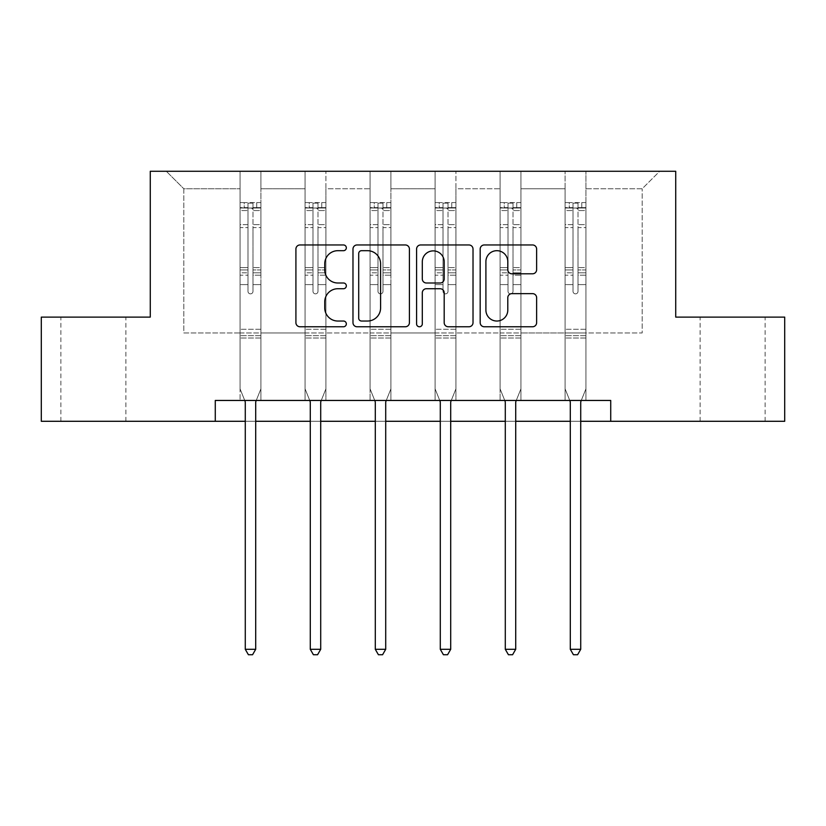 <?xml version="1.0" encoding="UTF-8"?>
<svg xmlns="http://www.w3.org/2000/svg" width="826" height="826" viewBox="0 0 826 826"><rect width="100%" height="100%" fill="white"/><g stroke="black" fill="none" stroke-linecap="round" stroke-linejoin="round"><path stroke-width="0.62" stroke-dasharray="4.13 3.1" d="M346.331 247.821A2.86 2.86 0 0 0 343.461 244.961L300.003 244.961A4.089 4.089 0 0 0 295.915 249.049L295.915 322.677A4.089 4.089 0 0 0 300.003 326.766L343.461 326.766A2.86 2.86 0 0 0 346.331 323.906A2.86 2.86 0 0 0 343.461 321.035L337.844 321.035A13.092 13.092 0 0 1 324.752 307.953L324.752 301.82A13.092 13.092 0 0 1 337.844 288.728L343.461 288.728A2.86 2.86 0 0 0 346.331 285.868A2.86 2.86 0 0 0 343.461 282.998L337.844 282.998A13.092 13.092 0 0 1 324.752 269.916L324.752 263.773A13.092 13.092 0 0 1 337.844 250.691L343.461 250.691A2.86 2.86 0 0 0 346.331 247.821M732.61 317.112L765.113 317.112L732.61 317.112M732.61 421.291L765.113 421.291L732.61 421.291M93.39 317.112L60.887 317.112L93.39 317.112M93.39 421.291L60.887 421.291L93.39 421.291M784.7 317.112L784.7 421.291L41.3 421.291L41.3 317.112L150.27 317.112L150.27 171.271L675.73 171.271L675.73 317.112L784.7 317.112M585.933 332.95L585.933 188.772L642.184 188.772L659.685 171.271L585.933 171.271L659.685 171.271L642.184 188.772L585.933 188.772L585.933 171.271L585.933 400.455L565.098 400.455L585.933 400.455L565.098 400.455L585.933 400.455L585.933 171.271L520.927 171.271L585.933 171.271L585.933 332.95L642.184 332.95L642.184 188.772L642.184 332.95L585.933 332.95L585.933 400.455L585.933 332.95L520.927 332.95L565.098 332.95L565.098 188.772L565.098 332.95L585.933 332.95M500.091 171.271L520.927 171.271L520.927 400.455L500.091 400.455L520.927 400.455L500.091 400.455L520.927 400.455L520.927 171.271L455.921 171.271L500.091 171.271L500.091 400.455L500.091 171.271L500.091 332.95L455.921 332.95L500.091 332.95L500.091 188.772L455.921 188.772L455.921 332.95L455.921 171.271L455.921 400.455L435.085 400.455L455.921 400.455L435.085 400.455L455.921 400.455L455.921 171.271L390.915 171.271L455.921 171.271L455.921 188.772L500.091 188.772L500.091 171.271M370.079 171.271L390.915 171.271L390.915 400.455L370.079 400.455L390.915 400.455L370.079 400.455L390.915 400.455L390.915 171.271L325.909 171.271L370.079 171.271L370.079 400.455L370.079 171.271L370.079 332.95L325.909 332.95L370.079 332.95L370.079 188.772L325.909 188.772L325.909 332.95L325.909 171.271L325.909 400.455L305.073 400.455L325.909 400.455L305.073 400.455L325.909 400.455L325.909 171.271L260.902 171.271L325.909 171.271L325.909 188.772L370.079 188.772L370.079 171.271M240.067 171.271L260.902 171.271L260.902 400.455L240.067 400.455L260.902 400.455L240.067 400.455L260.902 400.455L260.902 171.271L166.315 171.271L240.067 171.271L240.067 400.455L240.067 171.271L240.067 332.95L183.816 332.95L183.816 188.772L240.067 188.772L183.816 188.772L166.315 171.271L183.816 188.772L183.816 332.95L240.067 332.95L240.067 171.271M215.276 421.291L215.276 400.455L215.276 421.291L215.276 400.455L610.724 400.455L215.276 400.455L610.724 400.455L610.724 421.291M565.098 188.772L520.927 188.772L520.927 332.95L520.927 171.271L520.927 188.772L565.098 188.772L565.098 171.271L565.098 400.455L565.098 188.772M435.085 188.772L435.085 332.95L390.915 332.95L435.085 332.95L435.085 188.772L390.915 188.772L390.915 332.95L390.915 171.271L390.915 188.772L435.085 188.772L435.085 171.271L435.085 400.455L435.085 188.772M305.073 188.772L305.073 332.95L260.902 332.95L305.073 332.95L305.073 188.772L260.902 188.772L260.902 332.95L260.902 171.271L260.902 188.772L305.073 188.772L305.073 171.271L305.073 400.455L305.073 188.772M245.281 421.291L255.699 421.291M310.287 421.291L320.705 421.291M375.293 421.291L385.711 421.291M440.289 421.291L450.707 421.291M505.295 421.291L515.713 421.291M570.301 421.291L580.719 421.291M500.091 332.95L520.927 332.95L520.927 400.455L520.927 332.95L500.091 332.95L500.091 400.455L500.091 332.95M435.085 332.95L455.921 332.95L455.921 400.455L455.921 332.95L435.085 332.95L435.085 400.455L435.085 332.95M370.079 332.95L390.915 332.95L390.915 400.455L390.915 332.95L370.079 332.95L370.079 400.455L370.079 332.95M305.073 332.95L325.909 332.95L325.909 400.455L325.909 332.95L305.073 332.95L305.073 400.455L305.073 332.95M240.067 332.95L260.902 332.95L260.902 400.455L260.902 332.95L240.067 332.95L240.067 400.455L240.067 332.95M565.098 332.95L565.098 400.455L565.098 332.95M409.417 322.677L409.417 249.049A4.089 4.089 0 0 0 405.329 244.961L357.069 244.961A4.089 4.089 0 0 0 352.981 249.049L352.981 322.677A4.089 4.089 0 0 0 357.069 326.766L405.329 326.766A4.089 4.089 0 0 0 409.417 322.677M361.561 250.691A2.86 2.86 0 0 0 358.701 253.551L358.701 318.175A2.86 2.86 0 0 0 361.561 321.035L367.498 321.035A13.092 13.092 0 0 0 380.59 307.953L380.59 263.773A13.092 13.092 0 0 0 367.498 250.691L361.561 250.691M420.671 244.961L468.931 244.961A4.089 4.089 0 0 1 473.019 249.049L473.019 322.677A4.089 4.089 0 0 1 468.931 326.766L448.281 326.766A4.089 4.089 0 0 1 444.192 322.677L444.192 292.817A4.089 4.089 0 0 0 440.093 288.728L426.392 288.728A4.089 4.089 0 0 0 422.303 292.817L422.303 323.906A2.86 2.86 0 0 1 419.443 326.766A2.86 2.86 0 0 1 416.583 323.906L416.583 249.049A4.089 4.089 0 0 1 420.671 244.961M444.192 261.832A10.944 10.944 0 0 0 433.247 250.887A10.944 10.944 0 0 0 422.303 261.832L422.303 278.909A4.089 4.089 0 0 0 426.392 282.998L440.093 282.998A4.089 4.089 0 0 0 444.192 278.909L444.192 261.832M511.883 273.798L532.533 273.798A4.089 4.089 0 0 0 536.632 269.71L536.632 249.049A4.089 4.089 0 0 0 532.533 244.961L484.273 244.961A4.089 4.089 0 0 0 480.185 249.049L480.185 322.677A4.089 4.089 0 0 0 484.273 326.766L532.533 326.766A4.089 4.089 0 0 0 536.632 322.677L536.632 297.721A4.089 4.089 0 0 0 532.533 293.633L511.883 293.633A4.089 4.089 0 0 0 507.794 297.721L507.794 310.101A10.944 10.944 0 0 1 496.849 321.035A10.944 10.944 0 0 1 485.905 310.101L485.905 261.625A10.944 10.944 0 0 1 496.849 250.691A10.944 10.944 0 0 1 507.794 261.625L507.794 269.71A4.089 4.089 0 0 0 511.883 273.798M247.986 291.361A2.499 2.499 0 0 0 250.484 293.86A2.499 2.499 0 0 1 247.986 291.361L247.986 284.609L247.986 291.361A2.499 2.499 0 0 0 250.484 293.86A2.499 2.499 0 0 0 252.983 291.361A2.499 2.499 0 0 1 250.484 293.86A2.499 2.499 0 0 0 252.983 291.361L252.983 284.609L252.983 291.361A2.499 2.499 0 0 1 250.484 293.86A2.499 2.499 0 0 1 247.986 291.361L247.986 272.807L247.986 291.361M244.733 400.455L240.067 388.87L240.067 284.609L240.067 329.285L240.067 284.609L247.986 284.609L240.067 284.609L247.986 284.609L240.067 284.609L240.067 269.957L247.986 269.957L247.986 284.609L247.986 269.957L240.067 269.957L240.067 267.593L247.986 267.593L240.067 267.593L240.067 227.594L247.986 227.594L240.067 227.594L240.067 210.568L247.986 210.568L240.067 210.568L240.067 208.028L240.067 284.609L240.067 275.172L247.986 275.172L240.067 275.172L240.067 272.807L247.986 272.807L240.067 272.807L240.067 224.62L247.986 224.62L247.986 272.807L247.986 224.62L240.067 224.62L240.067 207.594L247.986 207.594L247.986 224.62L247.986 203.124L247.986 209.123L247.986 203.124L252.983 203.124L252.983 209.123C251.321 207.667 249.659 207.667 247.986 209.123L247.986 269.957L247.986 209.123C249.648 207.667 251.31 207.667 252.983 209.123L252.983 272.807L252.983 203.124L247.986 203.124L247.986 207.594L240.067 207.594L240.067 202.607L244.238 202.607L244.238 208.028L240.067 208.028L240.067 202.607L240.067 208.028L256.731 208.028L244.238 208.028L244.238 202.607L260.799 202.607L256.731 202.607L256.731 208.028L260.902 208.028L260.902 202.607L240.067 202.607L240.067 388.87L240.067 329.285L240.067 388.87L244.971 401.064A4.171 4.171 0 0 1 245.281 402.623L245.281 649.308L255.699 649.308L255.699 402.623A4.171 4.171 0 0 1 255.998 401.064L260.902 388.87L260.902 338.03L260.902 388.87L256.246 400.455M260.902 208.028L260.902 338.03L240.067 338.03L260.902 338.03L260.902 329.285L240.067 329.285L260.902 329.285L260.902 284.609L260.902 388.87L255.998 401.064L260.902 388.87L260.902 284.609L252.983 284.609L252.983 227.594L252.983 291.361L252.983 275.172L252.983 284.609L260.902 284.609L252.983 284.609L260.902 284.609L260.902 269.957L252.983 269.957L260.902 269.957L260.902 267.593L252.983 267.593L260.902 267.593L260.902 227.594L252.983 227.594L252.983 210.568L252.983 227.594L260.902 227.594L260.902 210.568L252.983 210.568L260.902 210.568L260.902 208.028L240.17 208.028L260.799 208.028L256.731 208.028L256.731 202.607L260.902 202.607L260.902 275.172L252.983 275.172L252.983 272.807L252.983 275.172L260.902 275.172L260.902 272.807L252.983 272.807L260.902 272.807L260.902 224.62L252.983 224.62L260.902 224.62L260.902 207.594L252.983 207.594L260.902 207.594L260.902 202.607L260.902 208.028M255.699 649.308L245.281 649.308L245.281 402.623L245.281 649.308L248.399 654.729L252.57 654.729L248.399 654.729L245.281 649.308L248.399 654.729L252.57 654.729L255.699 649.308L255.699 402.623A4.171 4.171 0 0 1 255.998 401.064A4.171 4.171 0 0 0 255.699 402.623L255.699 649.308L252.57 654.729L255.699 649.308L245.281 649.308M240.067 388.87L244.971 401.064A4.171 4.171 0 0 1 245.281 402.623A4.171 4.171 0 0 0 244.971 401.064L240.067 388.87M312.992 291.361A2.499 2.499 0 0 0 315.491 293.86A2.499 2.499 0 0 1 312.992 291.361L312.992 284.609L312.992 291.361A2.499 2.499 0 0 0 315.491 293.86A2.499 2.499 0 0 0 317.989 291.361A2.499 2.499 0 0 1 315.491 293.86A2.499 2.499 0 0 0 317.989 291.361L317.989 284.609L317.989 291.361A2.499 2.499 0 0 1 315.491 293.86A2.499 2.499 0 0 1 312.992 291.361L312.992 272.807L312.992 291.361M309.74 400.455L305.073 388.87L305.073 284.609L305.073 329.285L305.073 284.609L312.992 284.609L305.073 284.609L312.992 284.609L305.073 284.609L305.073 269.957L312.992 269.957L312.992 284.609L312.992 269.957L305.073 269.957L305.073 267.593L312.992 267.593L305.073 267.593L305.073 227.594L312.992 227.594L305.073 227.594L305.073 210.568L312.992 210.568L305.073 210.568L305.073 208.028L305.073 284.609L305.073 275.172L312.992 275.172L305.073 275.172L305.073 272.807L312.992 272.807L305.073 272.807L305.073 224.62L312.992 224.62L312.992 272.807L312.992 224.62L305.073 224.62L305.073 207.594L312.992 207.594L312.992 224.62L312.992 203.124L312.992 209.123L312.992 203.124L317.989 203.124L317.989 209.123C316.327 207.667 314.665 207.667 312.992 209.123L312.992 269.957L312.992 209.123C314.654 207.667 316.317 207.667 317.989 209.123L317.989 272.807L317.989 203.124L312.992 203.124L312.992 207.594L305.073 207.594L305.073 202.607L309.244 202.607L309.244 208.028L305.073 208.028L305.073 202.607L305.073 208.028L321.737 208.028L309.244 208.028L309.244 202.607L325.805 202.607L321.737 202.607L321.737 208.028L325.909 208.028L325.909 202.607L305.073 202.607L305.073 388.87L305.073 329.285L305.073 388.87L309.977 401.064A4.171 4.171 0 0 1 310.287 402.623L310.287 649.308L320.705 649.308L320.705 402.623A4.171 4.171 0 0 1 321.004 401.064L325.909 388.87L325.909 338.03L325.909 388.87L321.252 400.455M325.909 208.028L325.909 338.03L305.073 338.03L325.909 338.03L325.909 329.285L305.073 329.285L325.909 329.285L325.909 284.609L325.909 388.87L321.004 401.064L325.909 388.87L325.909 284.609L317.989 284.609L317.989 227.594L317.989 291.361L317.989 275.172L317.989 284.609L325.909 284.609L317.989 284.609L325.909 284.609L325.909 269.957L317.989 269.957L325.909 269.957L325.909 267.593L317.989 267.593L325.909 267.593L325.909 227.594L317.989 227.594L317.989 210.568L317.989 227.594L325.909 227.594L325.909 210.568L317.989 210.568L325.909 210.568L325.909 208.028L305.176 208.028L325.805 208.028L321.737 208.028L321.737 202.607L325.909 202.607L325.909 275.172L317.989 275.172L317.989 272.807L317.989 275.172L325.909 275.172L325.909 272.807L317.989 272.807L325.909 272.807L325.909 224.62L317.989 224.62L325.909 224.62L325.909 207.594L317.989 207.594L325.909 207.594L325.909 202.607L325.909 208.028M320.705 649.308L310.287 649.308L310.287 402.623L310.287 649.308L313.405 654.729L317.576 654.729L313.405 654.729L310.287 649.308L313.405 654.729L317.576 654.729L320.705 649.308L320.705 402.623A4.171 4.171 0 0 1 321.004 401.064A4.171 4.171 0 0 0 320.705 402.623L320.705 649.308L317.576 654.729L320.705 649.308L310.287 649.308M305.073 388.87L309.977 401.064A4.171 4.171 0 0 1 310.287 402.623A4.171 4.171 0 0 0 309.977 401.064L305.073 388.87M377.998 291.361A2.499 2.499 0 0 0 380.497 293.86A2.499 2.499 0 0 1 377.998 291.361L377.998 284.609L377.998 291.361A2.499 2.499 0 0 0 380.497 293.86A2.499 2.499 0 0 0 382.996 291.361A2.499 2.499 0 0 1 380.497 293.86A2.499 2.499 0 0 0 382.996 291.361L382.996 284.609L382.996 291.361A2.499 2.499 0 0 1 380.497 293.86A2.499 2.499 0 0 1 377.998 291.361L377.998 272.807L377.998 291.361M374.746 400.455L370.079 388.87L370.079 284.609L370.079 329.285L370.079 284.609L377.998 284.609L370.079 284.609L377.998 284.609L370.079 284.609L370.079 269.957L377.998 269.957L377.998 284.609L377.998 269.957L370.079 269.957L370.079 267.593L377.998 267.593L370.079 267.593L370.079 227.594L377.998 227.594L370.079 227.594L370.079 210.568L377.998 210.568L370.079 210.568L370.079 208.028L370.079 284.609L370.079 275.172L377.998 275.172L370.079 275.172L370.079 272.807L377.998 272.807L370.079 272.807L370.079 224.62L377.998 224.62L377.998 272.807L377.998 224.62L370.079 224.62L370.079 207.594L377.998 207.594L377.998 224.62L377.998 203.124L377.998 209.123L377.998 203.124L382.996 203.124L382.996 209.123C381.333 207.667 379.671 207.667 377.998 209.123L377.998 269.957L377.998 209.123C379.661 207.667 381.323 207.667 382.996 209.123L382.996 272.807L382.996 203.124L377.998 203.124L377.998 207.594L370.079 207.594L370.079 202.607L374.25 202.607L374.25 208.028L370.079 208.028L370.079 202.607L370.079 208.028L386.744 208.028L374.25 208.028L374.25 202.607L390.812 202.607L386.744 202.607L386.744 208.028L390.915 208.028L390.915 202.607L370.079 202.607L370.079 388.87L370.079 329.285L370.079 388.87L374.983 401.064A4.171 4.171 0 0 1 375.293 402.623L375.293 649.308L385.711 649.308L385.711 402.623A4.171 4.171 0 0 1 386.01 401.064L390.915 388.87L390.915 338.03L390.915 388.87L386.258 400.455M390.915 208.028L390.915 338.03L370.079 338.03L390.915 338.03L390.915 329.285L370.079 329.285L390.915 329.285L390.915 284.609L390.915 388.87L386.01 401.064L390.915 388.87L390.915 284.609L382.996 284.609L382.996 227.594L382.996 291.361L382.996 275.172L382.996 284.609L390.915 284.609L382.996 284.609L390.915 284.609L390.915 269.957L382.996 269.957L390.915 269.957L390.915 267.593L382.996 267.593L390.915 267.593L390.915 227.594L382.996 227.594L382.996 210.568L382.996 227.594L390.915 227.594L390.915 210.568L382.996 210.568L390.915 210.568L390.915 208.028L370.182 208.028L390.812 208.028L386.744 208.028L386.744 202.607L390.915 202.607L390.915 275.172L382.996 275.172L382.996 272.807L382.996 275.172L390.915 275.172L390.915 272.807L382.996 272.807L390.915 272.807L390.915 224.62L382.996 224.62L390.915 224.62L390.915 207.594L382.996 207.594L390.915 207.594L390.915 202.607L390.915 208.028M385.711 649.308L375.293 649.308L375.293 402.623L375.293 649.308L378.411 654.729L382.583 654.729L378.411 654.729L375.293 649.308L378.411 654.729L382.583 654.729L385.711 649.308L385.711 402.623A4.171 4.171 0 0 1 386.01 401.064A4.171 4.171 0 0 0 385.711 402.623L385.711 649.308L382.583 654.729L385.711 649.308L375.293 649.308M370.079 388.87L374.983 401.064A4.171 4.171 0 0 1 375.293 402.623A4.171 4.171 0 0 0 374.983 401.064L370.079 388.87M443.004 291.361A2.499 2.499 0 0 0 445.503 293.86A2.499 2.499 0 0 1 443.004 291.361L443.004 284.609L443.004 291.361A2.499 2.499 0 0 0 445.503 293.86A2.499 2.499 0 0 0 448.002 291.361A2.499 2.499 0 0 1 445.503 293.86A2.499 2.499 0 0 0 448.002 291.361L448.002 284.609L448.002 291.361A2.499 2.499 0 0 1 445.503 293.86A2.499 2.499 0 0 1 443.004 291.361L443.004 272.807L443.004 291.361M439.742 400.455L435.085 388.87L435.085 284.609L435.085 329.285L435.085 284.609L443.004 284.609L435.085 284.609L443.004 284.609L435.085 284.609L435.085 269.957L443.004 269.957L443.004 284.609L443.004 269.957L435.085 269.957L435.085 267.593L443.004 267.593L435.085 267.593L435.085 227.594L443.004 227.594L435.085 227.594L435.085 210.568L443.004 210.568L435.085 210.568L435.085 208.028L435.085 284.609L435.085 275.172L443.004 275.172L435.085 275.172L435.085 272.807L443.004 272.807L435.085 272.807L435.085 224.62L443.004 224.62L443.004 272.807L443.004 224.62L435.085 224.62L435.085 207.594L443.004 207.594L443.004 224.62L443.004 203.124L443.004 209.123L443.004 203.124L448.002 203.124L448.002 209.123C446.339 207.667 444.677 207.667 443.004 209.123L443.004 269.957L443.004 209.123C444.667 207.667 446.329 207.667 448.002 209.123L448.002 272.807L448.002 203.124L443.004 203.124L443.004 207.594L435.085 207.594L435.085 202.607L439.256 202.607L439.256 208.028L435.085 208.028L435.085 202.607L435.085 208.028L451.75 208.028L439.256 208.028L439.256 202.607L455.818 202.607L451.75 202.607L451.75 208.028L455.921 208.028L455.921 202.607L435.085 202.607L435.085 388.87L435.085 329.285L435.085 388.87L439.99 401.064A4.171 4.171 0 0 1 440.289 402.623L440.289 649.308L450.707 649.308L450.707 402.623A4.171 4.171 0 0 1 451.017 401.064L455.921 388.87L455.921 338.03L455.921 388.87L451.254 400.455M455.921 208.028L455.921 338.03L435.085 338.03L455.921 338.03L455.921 329.285L435.085 329.285L455.921 329.285L455.921 284.609L455.921 388.87L451.017 401.064L455.921 388.87L455.921 284.609L448.002 284.609L448.002 227.594L448.002 291.361L448.002 275.172L448.002 284.609L455.921 284.609L448.002 284.609L455.921 284.609L455.921 269.957L448.002 269.957L455.921 269.957L455.921 267.593L448.002 267.593L455.921 267.593L455.921 227.594L448.002 227.594L448.002 210.568L448.002 227.594L455.921 227.594L455.921 210.568L448.002 210.568L455.921 210.568L455.921 208.028L435.188 208.028L455.818 208.028L451.75 208.028L451.75 202.607L455.921 202.607L455.921 275.172L448.002 275.172L448.002 272.807L448.002 275.172L455.921 275.172L455.921 272.807L448.002 272.807L455.921 272.807L455.921 224.62L448.002 224.62L455.921 224.62L455.921 207.594L448.002 207.594L455.921 207.594L455.921 202.607L455.921 208.028M450.707 649.308L440.289 649.308L440.289 402.623L440.289 649.308L443.417 654.729L447.589 654.729L443.417 654.729L440.289 649.308L443.417 654.729L447.589 654.729L450.707 649.308L450.707 402.623A4.171 4.171 0 0 1 451.017 401.064A4.171 4.171 0 0 0 450.707 402.623L450.707 649.308L447.589 654.729L450.707 649.308L440.289 649.308M435.085 388.87L439.99 401.064A4.171 4.171 0 0 1 440.289 402.623A4.171 4.171 0 0 0 439.99 401.064L435.085 388.87M508.011 291.361A2.499 2.499 0 0 0 510.509 293.86A2.499 2.499 0 0 1 508.011 291.361L508.011 284.609L508.011 291.361A2.499 2.499 0 0 0 510.509 293.86A2.499 2.499 0 0 0 513.008 291.361A2.499 2.499 0 0 1 510.509 293.86A2.499 2.499 0 0 0 513.008 291.361L513.008 284.609L513.008 291.361A2.499 2.499 0 0 1 510.509 293.86A2.499 2.499 0 0 1 508.011 291.361L508.011 272.807L508.011 291.361M504.748 400.455L500.091 388.87L500.091 284.609L500.091 329.285L500.091 284.609L508.011 284.609L500.091 284.609L508.011 284.609L500.091 284.609L500.091 269.957L508.011 269.957L508.011 284.609L508.011 269.957L500.091 269.957L500.091 267.593L508.011 267.593L500.091 267.593L500.091 227.594L508.011 227.594L500.091 227.594L500.091 210.568L508.011 210.568L500.091 210.568L500.091 208.028L500.091 284.609L500.091 275.172L508.011 275.172L500.091 275.172L500.091 272.807L508.011 272.807L500.091 272.807L500.091 224.62L508.011 224.62L508.011 272.807L508.011 224.62L500.091 224.62L500.091 207.594L508.011 207.594L508.011 224.62L508.011 203.124L508.011 209.123L508.011 203.124L513.008 203.124L513.008 209.123C511.346 207.667 509.683 207.667 508.011 209.123L508.011 269.957L508.011 209.123C509.673 207.667 511.335 207.667 513.008 209.123L513.008 272.807L513.008 203.124L508.011 203.124L508.011 207.594L500.091 207.594L500.091 202.607L504.263 202.607L504.263 208.028L500.091 208.028L500.091 202.607L500.091 208.028L516.756 208.028L504.263 208.028L504.263 202.607L520.824 202.607L516.756 202.607L516.756 208.028L520.927 208.028L520.927 202.607L500.091 202.607L500.091 388.87L500.091 329.285L500.091 388.87L504.996 401.064A4.171 4.171 0 0 1 505.295 402.623L505.295 649.308L515.713 649.308L515.713 402.623A4.171 4.171 0 0 1 516.023 401.064L520.927 388.87L520.927 338.03L520.927 388.87L516.26 400.455M520.927 208.028L520.927 338.03L500.091 338.03L520.927 338.03L520.927 329.285L500.091 329.285L520.927 329.285L520.927 284.609L520.927 388.87L516.023 401.064L520.927 388.87L520.927 284.609L513.008 284.609L513.008 227.594L513.008 291.361L513.008 275.172L513.008 284.609L520.927 284.609L513.008 284.609L520.927 284.609L520.927 269.957L513.008 269.957L520.927 269.957L520.927 267.593L513.008 267.593L520.927 267.593L520.927 227.594L513.008 227.594L513.008 210.568L513.008 227.594L520.927 227.594L520.927 210.568L513.008 210.568L520.927 210.568L520.927 208.028L500.195 208.028L520.824 208.028L516.756 208.028L516.756 202.607L520.927 202.607L520.927 275.172L513.008 275.172L513.008 272.807L513.008 275.172L520.927 275.172L520.927 272.807L513.008 272.807L520.927 272.807L520.927 224.62L513.008 224.62L520.927 224.62L520.927 207.594L513.008 207.594L520.927 207.594L520.927 202.607L520.927 208.028M515.713 649.308L505.295 649.308L505.295 402.623L505.295 649.308L508.424 654.729L512.595 654.729L508.424 654.729L505.295 649.308L508.424 654.729L512.595 654.729L515.713 649.308L515.713 402.623A4.171 4.171 0 0 1 516.023 401.064A4.171 4.171 0 0 0 515.713 402.623L515.713 649.308L512.595 654.729L515.713 649.308L505.295 649.308M500.091 388.87L504.996 401.064A4.171 4.171 0 0 1 505.295 402.623A4.171 4.171 0 0 0 504.996 401.064L500.091 388.87M573.017 291.361A2.499 2.499 0 0 0 575.515 293.86A2.499 2.499 0 0 1 573.017 291.361L573.017 284.609L573.017 291.361A2.499 2.499 0 0 0 575.515 293.86A2.499 2.499 0 0 0 578.014 291.361A2.499 2.499 0 0 1 575.515 293.86A2.499 2.499 0 0 0 578.014 291.361L578.014 284.609L578.014 291.361A2.499 2.499 0 0 1 575.515 293.86A2.499 2.499 0 0 1 573.017 291.361L573.017 272.807L573.017 291.361M569.754 400.455L565.098 388.87L565.098 284.609L565.098 329.285L565.098 284.609L573.017 284.609L565.098 284.609L573.017 284.609L565.098 284.609L565.098 269.957L573.017 269.957L573.017 284.609L573.017 269.957L565.098 269.957L565.098 267.593L573.017 267.593L565.098 267.593L565.098 227.594L573.017 227.594L565.098 227.594L565.098 210.568L573.017 210.568L565.098 210.568L565.098 208.028L565.098 284.609L565.098 275.172L573.017 275.172L565.098 275.172L565.098 272.807L573.017 272.807L565.098 272.807L565.098 224.62L573.017 224.62L573.017 272.807L573.017 224.62L565.098 224.62L565.098 207.594L573.017 207.594L573.017 224.62L573.017 203.124L573.017 209.123L573.017 203.124L578.014 203.124L578.014 209.123C576.352 207.667 574.689 207.667 573.017 209.123L573.017 269.957L573.017 209.123C574.679 207.667 576.341 207.667 578.014 209.123L578.014 272.807L578.014 203.124L573.017 203.124L573.017 207.594L565.098 207.594L565.098 202.607L569.269 202.607L569.269 208.028L565.098 208.028L565.098 202.607L565.098 208.028L581.762 208.028L569.269 208.028L569.269 202.607L585.83 202.607L581.762 202.607L581.762 208.028L585.933 208.028L585.933 202.607L565.098 202.607L565.098 388.87L565.098 329.285L565.098 388.87L570.002 401.064A4.171 4.171 0 0 1 570.301 402.623L570.301 649.308L580.719 649.308L580.719 402.623A4.171 4.171 0 0 1 581.029 401.064L585.933 388.87L585.933 338.03L585.933 388.87L581.267 400.455M585.933 208.028L585.933 338.03L565.098 338.03L585.933 338.03L585.933 329.285L565.098 329.285L585.933 329.285L585.933 284.609L585.933 388.87L581.029 401.064L585.933 388.87L585.933 284.609L578.014 284.609L578.014 227.594L578.014 291.361L578.014 275.172L578.014 284.609L585.933 284.609L578.014 284.609L585.933 284.609L585.933 269.957L578.014 269.957L585.933 269.957L585.933 267.593L578.014 267.593L585.933 267.593L585.933 227.594L578.014 227.594L578.014 210.568L578.014 227.594L585.933 227.594L585.933 210.568L578.014 210.568L585.933 210.568L585.933 208.028L565.201 208.028L585.83 208.028L581.762 208.028L581.762 202.607L585.933 202.607L585.933 275.172L578.014 275.172L578.014 272.807L578.014 275.172L585.933 275.172L585.933 272.807L578.014 272.807L585.933 272.807L585.933 224.62L578.014 224.62L585.933 224.62L585.933 207.594L578.014 207.594L585.933 207.594L585.933 202.607L585.933 208.028M580.719 649.308L570.301 649.308L570.301 402.623L570.301 649.308L573.43 654.729L577.601 654.729L573.43 654.729L570.301 649.308L573.43 654.729L577.601 654.729L580.719 649.308L580.719 402.623A4.171 4.171 0 0 1 581.029 401.064A4.171 4.171 0 0 0 580.719 402.623L580.719 649.308L577.601 654.729L580.719 649.308L570.301 649.308M565.098 388.87L570.002 401.064A4.171 4.171 0 0 1 570.301 402.623A4.171 4.171 0 0 0 570.002 401.064L565.098 388.87M260.902 335.686L240.067 335.686L260.902 335.686M325.909 335.686L305.073 335.686L325.909 335.686M390.915 335.686L370.079 335.686L390.915 335.686M455.921 335.686L435.085 335.686L455.921 335.686M520.927 335.686L500.091 335.686L520.927 335.686M585.933 335.686L565.098 335.686L585.933 335.686M700.107 421.291L700.107 317.112M60.887 421.291L60.887 317.112M125.893 421.291L125.893 317.112M765.113 421.291L765.113 317.112"/><path stroke-width="1.24" d="M346.331 247.821A2.86 2.86 0 0 0 343.461 244.961L300.003 244.961A4.089 4.089 0 0 0 295.915 249.049L295.915 322.677A4.089 4.089 0 0 0 300.003 326.766L343.461 326.766A2.86 2.86 0 0 0 346.331 323.906A2.86 2.86 0 0 0 343.461 321.035L337.844 321.035A13.092 13.092 0 0 1 324.752 307.953L324.752 301.82A13.092 13.092 0 0 1 337.844 288.728L343.461 288.728A2.86 2.86 0 0 0 346.331 285.868A2.86 2.86 0 0 0 343.461 282.998L337.844 282.998A13.092 13.092 0 0 1 324.752 269.916L324.752 263.773A13.092 13.092 0 0 1 337.844 250.691L343.461 250.691A2.86 2.86 0 0 0 346.331 247.821M532.533 273.798A4.089 4.089 0 0 0 536.632 269.71L536.632 249.049A4.089 4.089 0 0 0 532.533 244.961L484.273 244.961A4.089 4.089 0 0 0 480.185 249.049L480.185 322.677A4.089 4.089 0 0 0 484.273 326.766L532.533 326.766A4.089 4.089 0 0 0 536.632 322.677L536.632 297.721A4.089 4.089 0 0 0 532.533 293.633L511.883 293.633A4.089 4.089 0 0 0 507.794 297.721L507.794 310.101A10.944 10.944 0 0 1 496.849 321.035A10.944 10.944 0 0 1 485.905 310.101L485.905 261.625A10.944 10.944 0 0 1 496.849 250.691A10.944 10.944 0 0 1 507.794 261.625L507.794 269.71A4.089 4.089 0 0 0 511.883 273.798L532.533 273.798M215.276 421.291L41.3 421.291L41.3 317.112L150.27 317.112L150.27 171.271L675.73 171.271L675.73 317.112L784.7 317.112L784.7 421.291L610.724 421.291L610.724 400.455L215.276 400.455L215.276 421.291L245.281 421.291M409.417 249.049A4.089 4.089 0 0 0 405.329 244.961L357.069 244.961A4.089 4.089 0 0 0 352.981 249.049L352.981 322.677A4.089 4.089 0 0 0 357.069 326.766L405.329 326.766A4.089 4.089 0 0 0 409.417 322.677L409.417 249.049M420.671 244.961L468.931 244.961A4.089 4.089 0 0 1 473.019 249.049L473.019 322.677A4.089 4.089 0 0 1 468.931 326.766L448.281 326.766A4.089 4.089 0 0 1 444.192 322.677L444.192 292.817A4.089 4.089 0 0 0 440.093 288.728L426.392 288.728A4.089 4.089 0 0 0 422.303 292.817L422.303 323.906A2.86 2.86 0 0 1 419.443 326.766A2.86 2.86 0 0 1 416.583 323.906L416.583 249.049A4.089 4.089 0 0 1 420.671 244.961M255.699 421.291L310.287 421.291M320.705 421.291L375.293 421.291M385.711 421.291L440.289 421.291M450.707 421.291L505.295 421.291M515.713 421.291L570.301 421.291M580.719 421.291L610.724 421.291M361.561 250.691A2.86 2.86 0 0 0 358.701 253.551L358.701 318.175A2.86 2.86 0 0 0 361.561 321.035L367.498 321.035A13.092 13.092 0 0 0 380.59 307.953L380.59 263.773A13.092 13.092 0 0 0 367.498 250.691L361.561 250.691M444.192 261.832A10.944 10.944 0 0 0 433.247 250.887A10.944 10.944 0 0 0 422.303 261.832L422.303 278.909A4.089 4.089 0 0 0 426.392 282.998L440.093 282.998A4.089 4.089 0 0 0 444.192 278.909L444.192 261.832M256.246 400.455L255.998 401.064A4.171 4.171 0 0 0 255.699 402.623L255.699 649.308L245.281 649.308L245.281 402.623A4.171 4.171 0 0 0 244.971 401.064L244.733 400.455M255.699 649.308L252.57 654.729L248.399 654.729L245.281 649.308M321.252 400.455L321.004 401.064A4.171 4.171 0 0 0 320.705 402.623L320.705 649.308L310.287 649.308L310.287 402.623A4.171 4.171 0 0 0 309.977 401.064L309.74 400.455M320.705 649.308L317.576 654.729L313.405 654.729L310.287 649.308M386.258 400.455L386.01 401.064A4.171 4.171 0 0 0 385.711 402.623L385.711 649.308L375.293 649.308L375.293 402.623A4.171 4.171 0 0 0 374.983 401.064L374.746 400.455M385.711 649.308L382.583 654.729L378.411 654.729L375.293 649.308M451.254 400.455L451.017 401.064A4.171 4.171 0 0 0 450.707 402.623L450.707 649.308L440.289 649.308L440.289 402.623A4.171 4.171 0 0 0 439.99 401.064L439.742 400.455M450.707 649.308L447.589 654.729L443.417 654.729L440.289 649.308M516.26 400.455L516.023 401.064A4.171 4.171 0 0 0 515.713 402.623L515.713 649.308L505.295 649.308L505.295 402.623A4.171 4.171 0 0 0 504.996 401.064L504.748 400.455M515.713 649.308L512.595 654.729L508.424 654.729L505.295 649.308M581.267 400.455L581.029 401.064A4.171 4.171 0 0 0 580.719 402.623L580.719 649.308L570.301 649.308L570.301 402.623A4.171 4.171 0 0 0 570.002 401.064L569.754 400.455M580.719 649.308L577.601 654.729L573.43 654.729L570.301 649.308"/></g></svg>
